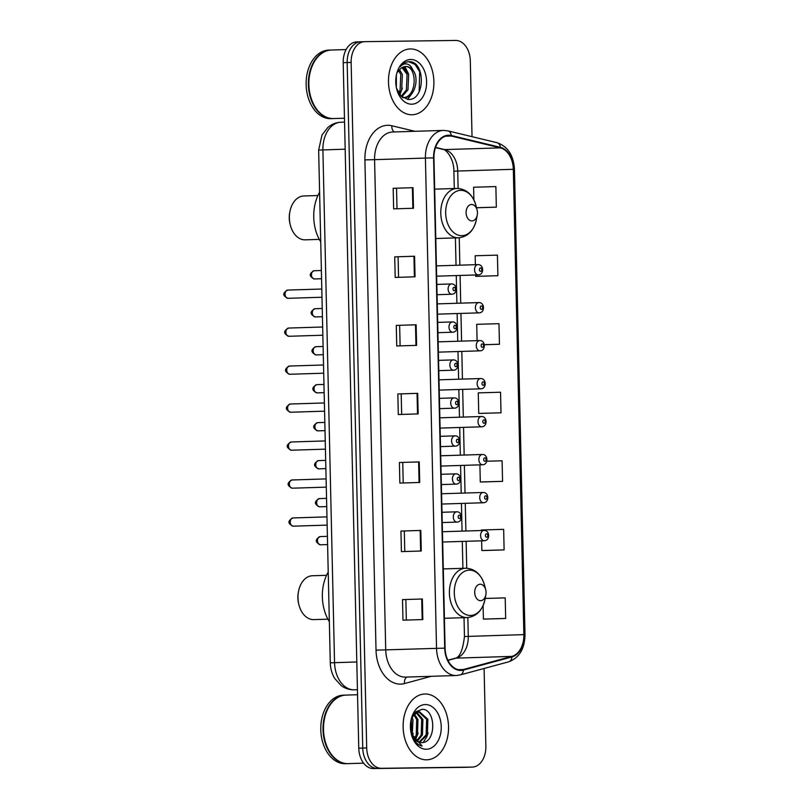 <?xml version="1.0" encoding="UTF-8"?>
<svg xmlns="http://www.w3.org/2000/svg" width="809" height="809" viewBox="0 0 809 809"><rect width="100%" height="100%" fill="white"/><g stroke="black" fill="none" stroke-linecap="round" stroke-linejoin="round"><path stroke-width="1.21" d="M360.551 41.805L356.921 41.916A20.569 14.188 88.2 0 0 356.749 41.916A20.569 14.188 88.2 0 0 343.208 62.667L358.761 748.173A20.569 14.188 88.2 0 0 373.414 768.55L464.204 767.336A20.569 14.188 88.2 0 0 464.376 767.326A20.569 14.188 88.2 0 0 464.548 767.326M364.515 41.674L360.895 41.795A20.569 14.188 88.2 0 0 360.723 41.795A20.569 14.188 88.2 0 0 347.172 62.546L362.735 748.052A20.569 14.188 88.2 0 0 377.388 768.429L468.178 767.205A20.569 14.188 88.2 0 0 468.35 767.205A20.569 14.188 88.2 0 0 468.522 767.195M426.576 759.813A32.916 22.703 88.2 0 0 426.849 759.803A32.916 22.703 88.2 0 0 448.52 726.401A32.916 22.703 88.2 0 0 425.079 694.001A32.916 22.703 88.2 0 0 424.796 694.011A32.916 22.703 88.2 0 0 403.135 727.412A32.916 22.703 88.2 0 0 426.576 759.813A32.916 22.703 88.2 0 0 426.849 759.803A32.916 22.703 88.2 0 0 448.52 726.401A32.916 22.703 88.2 0 0 425.079 694.001A32.916 22.703 88.2 0 0 424.796 694.011A32.916 22.703 88.2 0 0 403.135 727.412A32.916 22.703 88.2 0 0 426.576 759.813M411.933 114.747A32.916 22.703 88.2 0 0 412.206 114.747A32.916 22.703 88.2 0 0 433.877 81.345A32.916 22.703 88.2 0 0 410.436 48.944A32.916 22.703 88.2 0 0 410.163 48.944A32.916 22.703 88.2 0 0 388.492 82.346A32.916 22.703 88.2 0 0 411.933 114.747A32.916 22.703 88.2 0 0 412.206 114.747A32.916 22.703 88.2 0 0 433.877 81.345A32.916 22.703 88.2 0 0 410.436 48.944A32.916 22.703 88.2 0 0 410.163 48.944A32.916 22.703 88.2 0 0 388.492 82.346A32.916 22.703 88.2 0 0 411.933 114.747M460.715 669.892A21.944 15.128 -91.8 0 1 445.092 648.161L433.958 157.886A21.944 15.128 -91.8 0 1 448.408 135.75A21.944 15.128 -91.8 0 1 451.23 136.043L500.316 147.865A21.944 15.128 -91.8 0 1 513.311 169.303L523.868 634.62A21.944 15.128 -91.8 0 1 511.854 656.392L463.335 669.518A21.944 15.128 -91.8 0 1 460.908 669.892A21.944 15.128 -91.8 0 1 460.715 669.892M460.726 670.439A22.49 15.513 88.2 0 0 463.415 670.064L511.935 656.938A22.49 15.513 88.2 0 0 524.252 634.62L513.685 169.293A22.49 15.513 88.2 0 0 500.367 147.319L451.28 135.507A22.49 15.513 88.2 0 0 433.584 157.886L444.707 648.161A22.49 15.513 88.2 0 0 460.726 670.439M360.895 41.795A20.569 14.188 88.2 0 0 360.723 41.795A20.569 14.188 88.2 0 0 347.172 62.546L362.735 748.052A20.569 14.188 88.2 0 0 377.388 768.429L468.178 767.205A20.569 14.188 88.2 0 0 468.35 767.205L464.376 767.326M393.174 188.315L413.025 187.688L393.174 188.315L393.639 208.874L413.49 208.257L413.025 187.688M394.721 256.858L414.582 256.241L394.721 256.858L395.197 277.426L415.047 276.809L414.582 256.241M396.279 325.41L416.139 324.793L396.279 325.41L396.744 345.979L416.605 345.362L416.139 324.793M402.508 599.611L422.359 598.994L402.508 599.611L402.973 620.179L422.824 619.563L422.359 598.994M400.951 531.068L420.801 530.441L400.951 531.068L401.416 551.627L421.267 551.01L420.801 530.441M399.393 462.515L419.244 461.899L399.393 462.515L399.858 483.074L419.709 482.457L419.244 461.899M397.836 393.963L417.687 393.346L397.836 393.963L398.301 414.532L418.152 413.905L417.687 393.346M472.031 136.681L470.312 60.827A20.569 14.188 88.2 0 0 455.659 40.45L364.869 41.663A20.569 14.188 88.2 0 0 364.687 41.674A20.569 14.188 88.2 0 0 351.146 62.424L366.699 747.931A20.569 14.188 88.2 0 0 381.352 768.307L472.143 767.084A20.569 14.188 88.2 0 0 472.314 767.084A20.569 14.188 88.2 0 0 485.865 746.333L484.095 668.467M478.038 276.314L497.889 275.697L497.424 255.128L475.166 255.765L475.368 264.685M476.683 207.761L496.342 207.144L495.866 186.586L473.609 187.223L473.892 199.944M482.71 481.962L502.561 481.345L502.096 460.786L486.816 461.221M484.267 550.514L504.118 549.898L503.653 529.339L481.385 529.976L481.395 530.522M485.815 619.067L505.676 618.45L505.2 597.881L485.178 598.458M484.348 344.715L499.446 344.25L498.981 323.681L476.713 324.318L477.088 340.64M501.004 412.802L500.538 392.234L478.271 392.871L478.736 413.439L501.004 412.802L478.736 413.439M401.193 393.912L401.658 414.42M402.751 462.465L403.216 482.973M404.308 531.017L404.773 551.526M405.865 599.57L406.33 620.078M399.646 325.37L400.111 345.868M398.089 256.817L398.554 277.325M396.531 188.264L396.997 208.773M479.909 464.851L480.293 481.982L482.902 481.962M502.561 481.345L480.293 481.982M481.628 540.806L481.851 550.535L484.46 550.514M504.118 549.898L481.851 550.535M483.094 605.536L483.408 619.087L486.017 619.067M505.676 618.45L483.408 619.087M499.446 344.25L484.338 344.685M475.601 274.969L475.631 276.334L478.24 276.314M497.889 275.697L475.631 276.334M496.342 207.144L476.511 207.711M346.373 695.083A34.281 23.643 88.2 0 0 346.09 695.083A34.281 23.643 88.2 0 0 324.328 719.595A34.281 23.643 88.2 0 0 324.975 740.518A34.281 23.643 88.2 0 0 347.931 763.635A34.281 23.643 88.2 0 0 348.224 763.625A34.281 23.643 88.2 0 0 348.507 763.615M324.318 719.646A33.938 23.41 88.2 0 0 324.308 719.707A33.938 23.41 88.2 0 0 324.955 740.407A33.938 23.41 88.2 0 0 324.965 740.468M345.837 695.093A34.281 23.643 88.2 0 0 345.595 695.103A34.281 23.643 88.2 0 0 323.024 729.9A34.281 23.643 88.2 0 0 347.435 763.645A34.281 23.643 88.2 0 0 347.728 763.635A34.281 23.643 88.2 0 0 347.971 763.625M343.653 695.164A34.281 23.643 88.2 0 0 343.36 695.174A34.281 23.643 88.2 0 0 320.789 729.971A34.281 23.643 88.2 0 0 345.2 763.716A34.281 23.643 88.2 0 0 345.494 763.706A34.281 23.643 88.2 0 0 345.777 763.696M411.963 717.441L412.984 719.717L412.216 735.887M411.417 718.928L411.589 734.471M414.248 713.872L417.95 719.565L417.474 735.088L414.683 739.497M413.652 714.519L416.706 719.606L416.231 735.128L414.077 738.799M416.686 712.173L422.915 719.403L422.44 734.926L417.12 741.449M416.069 712.486L421.671 719.444L421.196 734.966L416.514 741.074M412.802 715.641L419.264 711.607L427.87 719.252L427.395 734.774L419.547 742.389M418.526 711.657L426.636 719.292L426.161 734.815L418.941 742.237M411.093 733.045A15.502 10.689 88.2 0 0 421.216 742.561C436.749 743.784 436.122 708.462 422.035 709.341L415.695 711.849L411.366 719.1M426.333 749.255A22.359 15.422 88.2 0 0 441.239 726.704A22.359 15.422 88.2 0 0 425.322 704.558A22.359 15.422 88.2 0 0 410.932 720.546A22.359 15.422 88.2 0 0 411.356 734.188A22.359 15.422 88.2 0 0 426.333 749.255M411.235 733.652L413.348 738.9C415.664 742.895 418.587 745.271 422.106 746.019L411.184 733.409M428.103 732.853L426.869 736.686L423.269 742.389M418.172 733.156L415.32 740.124M413.217 733.318L412.357 736.17M312.628 575.735A21.944 15.128 88.2 0 0 312.446 575.745A21.944 15.128 88.2 0 0 298.511 591.43L298.319 592.481A18.516 12.772 88.2 0 0 298.663 603.777L298.925 604.819A21.944 15.128 88.2 0 0 313.619 619.613A21.944 15.128 88.2 0 0 313.811 619.603A21.944 15.128 88.2 0 0 313.993 619.603M298.511 591.43A21.944 15.128 88.2 0 0 298.925 604.819M480.202 584.24A8.232 5.673 88.2 0 0 474.711 592.542A8.232 5.673 88.2 0 0 480.576 600.693A8.232 5.673 88.2 0 0 485.865 594.807A8.232 5.673 88.2 0 0 485.713 589.791A8.232 5.673 88.2 0 0 480.202 584.24M328.221 572.024A37.71 26.009 88.2 0 0 329.354 621.666M304.012 195.97A21.944 15.128 88.2 0 0 303.82 195.97A21.944 15.128 88.2 0 0 289.895 211.665L289.693 212.716A18.516 12.772 88.2 0 0 290.047 224.012L290.31 225.044A21.944 15.128 88.2 0 0 305.003 239.838A21.944 15.128 88.2 0 0 305.185 239.838A21.944 15.128 88.2 0 0 305.377 239.828M289.895 211.665A21.944 15.128 88.2 0 0 290.31 225.044M471.586 204.475A8.232 5.673 88.2 0 0 466.095 212.777A8.232 5.673 88.2 0 0 471.96 220.928A8.232 5.673 88.2 0 0 477.249 215.042A8.232 5.673 88.2 0 0 477.098 210.016A8.232 5.673 88.2 0 0 471.586 204.475M319.606 192.249A37.71 26.009 88.2 0 0 320.738 241.891M331.741 50.016A34.281 23.643 88.2 0 0 331.447 50.027A34.281 23.643 88.2 0 0 309.685 74.539A34.281 23.643 88.2 0 0 310.343 95.452A34.281 23.643 88.2 0 0 333.298 118.569A34.281 23.643 88.2 0 0 333.581 118.559A34.281 23.643 88.2 0 0 333.874 118.549M309.675 74.59A33.938 23.41 88.2 0 0 309.665 74.64A33.938 23.41 88.2 0 0 310.312 95.351A33.938 23.41 88.2 0 0 310.322 95.401M331.205 50.037A34.281 23.643 88.2 0 0 330.952 50.037A34.281 23.643 88.2 0 0 308.381 84.834A34.281 23.643 88.2 0 0 332.802 118.589A34.281 23.643 88.2 0 0 333.086 118.579A34.281 23.643 88.2 0 0 333.338 118.569M329.01 50.107A34.281 23.643 88.2 0 0 328.717 50.107A34.281 23.643 88.2 0 0 306.146 84.905A34.281 23.643 88.2 0 0 330.568 118.65A34.281 23.643 88.2 0 0 330.851 118.65A34.281 23.643 88.2 0 0 331.144 118.64M396.349 75.662L396.349 87.453M399.575 69.635L402.356 74.529L401.658 90.062L399.252 93.965M398.766 70.646L400.779 74.58L400.081 90.112L398.544 92.873M402.831 67.187L408.656 74.337L407.958 89.86L401.78 96.787M402.012 67.612L407.079 74.388L406.381 89.91L401.213 96.271M396.491 88.141L401.112 96.18L408.07 99.446C425.312 100.953 425.504 62.141 409.981 61.706L409.172 61.686C405.673 61.787 402.629 63.527 400.05 66.884C402.285 64.336 404.763 63.415 407.493 64.144C409.829 64.841 411.599 66.803 412.823 70.029A15.502 10.689 88.2 0 0 405.875 66.5A15.502 10.689 88.2 0 0 405.744 66.51A15.502 10.689 88.2 0 0 397.917 71.961M412.823 70.029C419.891 78.18 414.582 98.223 404.126 97.576L402.66 97.474M405.006 66.53C417.727 65.428 417.414 98.354 402.558 97.626M411.69 104.199A22.359 15.422 88.2 0 0 426.606 81.638A22.359 15.422 88.2 0 0 410.679 59.492A22.359 15.422 88.2 0 0 396.299 75.48A22.359 15.422 88.2 0 0 396.723 89.121A22.359 15.422 88.2 0 0 411.69 104.199M408.626 61.706L415.037 64.417L419.689 71.688L419.133 91.852M412.55 92.681L407.574 99.416M404.187 66.722L405.987 69.564M404.884 66.581L408.403 73.659M402.407 88.08L399.858 94.774M341.196 122.21A27.425 18.91 88.2 0 0 340.963 122.22A27.425 18.91 88.2 0 0 322.902 149.887L334.542 662.642A27.425 18.91 88.2 0 0 354.079 689.814A27.425 18.91 88.2 0 0 354.312 689.804L357.436 689.713M356.799 661.954L330.284 662.834L318.645 150.07L322.012 134.951L327.928 127.387C331.72 124.151 336.069 122.432 340.963 122.22L344.553 122.108M464.204 767.336L472.143 767.084M373.414 768.55L381.352 768.307M358.761 748.173L366.699 747.931M343.208 62.667L351.146 62.424M318.645 150.07L345.17 149.19M431.308 676.294L404.54 683.544A34.281 23.643 -91.8 0 1 376.023 650.153L364.899 159.879L374.587 159.666L385.721 649.94A27.425 18.91 88.2 0 0 405.258 677.103A27.425 18.91 88.2 0 0 405.481 677.103A27.425 18.91 88.2 0 0 405.713 677.093M364.899 159.879A34.281 23.643 -91.8 0 1 387.764 125.294A34.281 23.643 -91.8 0 1 391.88 125.759L414.916 131.301M392.881 131.988A27.425 18.91 88.2 0 0 392.648 131.998A27.425 18.91 88.2 0 0 374.587 159.666L425.413 158.079A27.425 18.91 -91.8 0 1 443.474 130.411L392.648 131.998M405.481 677.103L456.306 675.515A27.425 18.91 -91.8 0 1 456.074 675.525A27.425 18.91 -91.8 0 1 436.536 648.353L444.707 648.161M456.306 675.515L460.169 674.939A6.856 4.905 -105.1 0 0 463.415 670.064M460.169 674.939L508.689 661.813C519.287 657.848 524.728 648.788 525.011 634.63L524.252 634.62M513.685 169.293L514.453 169.303C513.533 155.217 507.728 146.348 497.019 142.697L447.943 130.876L443.474 130.411M500.367 147.319A6.856 4.884 -76.5 0 0 497.019 142.697M508.689 661.813A6.856 4.905 -105.1 0 0 511.935 656.938M451.28 135.507A6.856 4.884 -76.5 0 0 447.943 130.876M433.584 157.886L425.413 158.079L436.536 648.353L376.023 650.153M404.54 683.544A6.856 4.905 74.9 0 1 406.978 677.052M394.387 131.938A6.856 4.884 103.5 0 1 391.88 125.759M513.311 169.303L457.722 171.033A21.944 15.128 88.2 0 0 444.728 149.594L435.566 147.39M500.316 147.865L444.728 149.594A12.347 8.788 103.5 0 1 443.039 149.422L435.485 147.602M451.23 136.043L445.617 136.215M463.335 669.518L458.45 669.68M511.854 656.392L456.266 658.121A21.944 15.128 88.2 0 0 468.28 636.359L467.855 617.54M447.943 660.377L456.266 658.121A12.347 8.818 74.9 0 0 454.8 658.344C459.583 657.798 462.799 650.527 464.457 636.521L464.022 617.671M523.868 634.62L464.457 636.521M466.732 568.231L466.126 541.292M465.893 531.007L465.266 503.319M465.023 493.035L464.396 465.337M464.164 455.052L463.537 427.364M463.304 417.08L462.677 389.382M462.445 379.097L461.818 351.409M461.585 341.125L460.948 313.427M460.715 303.142L460.088 275.454M459.856 265.17L459.239 237.775M458.116 188.467L457.722 171.033L453.889 171.195C453.991 157.371 444.728 148.462 443.039 149.422M417.06 393.366L417.525 413.925M418.617 461.919L419.082 482.477M420.174 530.461L420.64 551.03M421.722 599.014L422.187 619.583M415.502 324.813L415.968 345.382M413.945 256.261L414.41 276.83M412.388 187.708L412.853 208.277M469.412 570.123A22.672 15.634 88.2 0 0 454.294 593.007A22.672 15.634 88.2 0 0 470.444 615.467A22.672 15.634 88.2 0 0 485.036 599.247C482.477 610.431 476.531 616.539 467.187 617.58A24.685 17.019 88.2 0 1 466.985 617.58A24.685 17.019 88.2 0 1 449.399 593.28A24.685 17.019 88.2 0 1 465.65 568.231L465.923 568.221C475.186 568.818 481.416 574.542 484.601 585.413A22.672 15.634 88.2 0 0 469.412 570.123M465.863 568.221A24.685 17.019 88.2 0 0 465.65 568.231L443.292 568.929M460.796 190.358A22.672 15.634 88.2 0 0 445.678 213.232A22.672 15.634 88.2 0 0 461.828 235.692A22.672 15.634 88.2 0 0 476.41 219.482C473.862 230.666 467.915 236.774 458.572 237.806A24.685 17.019 88.2 0 1 458.359 237.816A24.685 17.019 88.2 0 1 440.784 213.515A24.685 17.019 88.2 0 1 457.034 188.457L457.307 188.457C466.571 189.043 472.8 194.777 475.985 205.648A22.672 15.634 88.2 0 0 460.796 190.358M457.247 188.457A24.685 17.019 88.2 0 0 457.034 188.457L434.676 189.154M292.959 517.942A4.116 2.842 88.2 0 0 292.929 517.942A4.116 2.842 88.2 0 0 290.219 522.118A4.116 2.842 88.2 0 0 293.151 526.163A4.116 2.842 88.2 0 0 293.182 526.163A4.116 2.842 88.2 0 0 293.222 526.163M442.24 522.553L457.004 522.098A5.147 3.549 -91.8 0 1 456.964 522.098A5.147 3.549 -91.8 0 1 453.303 517.032A5.147 3.549 -91.8 0 1 456.68 511.814A5.147 3.549 -91.8 0 1 456.731 511.814M459.37 518.589A1.719 1.183 88.2 0 0 460.513 516.86A1.719 1.183 88.2 0 0 459.29 515.171A1.719 1.183 88.2 0 0 458.147 516.9A1.719 1.183 88.2 0 0 459.37 518.589M292.1 479.97A4.116 2.842 88.2 0 0 292.069 479.97A4.116 2.842 88.2 0 0 289.359 484.146A4.116 2.842 88.2 0 0 292.292 488.191A4.116 2.842 88.2 0 0 292.322 488.191A4.116 2.842 88.2 0 0 292.352 488.191M441.38 484.581L456.145 484.116A5.147 3.549 -91.8 0 1 456.104 484.126A5.147 3.549 -91.8 0 1 452.433 479.059A5.147 3.549 -91.8 0 1 455.821 473.841A5.147 3.549 -91.8 0 1 455.872 473.841M458.501 480.617A1.719 1.183 88.2 0 0 459.643 478.888A1.719 1.183 88.2 0 0 458.43 477.189A1.719 1.183 88.2 0 0 457.287 478.918A1.719 1.183 88.2 0 0 458.501 480.617M291.24 441.987A4.116 2.842 88.2 0 0 291.2 441.987A4.116 2.842 88.2 0 0 288.5 446.163A4.116 2.842 88.2 0 0 291.422 450.219A4.116 2.842 88.2 0 0 291.462 450.219A4.116 2.842 88.2 0 0 291.493 450.208M440.511 446.598L455.285 446.143A5.147 3.549 -91.8 0 1 455.234 446.143A5.147 3.549 -91.8 0 1 451.574 441.087A5.147 3.549 -91.8 0 1 454.961 435.859A5.147 3.549 -91.8 0 1 455.002 435.859L440.278 436.324M457.641 442.644A1.719 1.183 88.2 0 0 458.784 440.915A1.719 1.183 88.2 0 0 457.56 439.216A1.719 1.183 88.2 0 0 456.418 440.945A1.719 1.183 88.2 0 0 457.641 442.644M290.38 404.015A4.116 2.842 88.2 0 0 290.34 404.015A4.116 2.842 88.2 0 0 287.63 408.191A4.116 2.842 88.2 0 0 290.562 412.236A4.116 2.842 88.2 0 0 290.603 412.236A4.116 2.842 88.2 0 0 290.633 412.236M439.651 408.626L454.415 408.171A5.147 3.549 -91.8 0 1 454.375 408.171A5.147 3.549 -91.8 0 1 450.714 403.104A5.147 3.549 -91.8 0 1 454.102 397.886A5.147 3.549 -91.8 0 1 454.142 397.886L439.418 398.341M456.782 404.662A1.719 1.183 88.2 0 0 457.924 402.933A1.719 1.183 88.2 0 0 456.701 401.234A1.719 1.183 88.2 0 0 455.558 402.963A1.719 1.183 88.2 0 0 456.782 404.662M289.511 366.032A4.116 2.842 88.2 0 0 289.48 366.032A4.116 2.842 88.2 0 0 286.77 370.209A4.116 2.842 88.2 0 0 289.703 374.264A4.116 2.842 88.2 0 0 289.733 374.264A4.116 2.842 88.2 0 0 289.774 374.254M438.791 370.653L453.556 370.188A5.147 3.549 -91.8 0 1 453.515 370.188A5.147 3.549 -91.8 0 1 449.855 365.132A5.147 3.549 -91.8 0 1 453.242 359.914A5.147 3.549 -91.8 0 1 453.283 359.904L438.559 360.369M455.922 366.689A1.719 1.183 88.2 0 0 457.065 364.96A1.719 1.183 88.2 0 0 455.841 363.261A1.719 1.183 88.2 0 0 454.698 364.99A1.719 1.183 88.2 0 0 455.922 366.689M288.651 328.06A4.116 2.842 88.2 0 0 288.621 328.06A4.116 2.842 88.2 0 0 285.911 332.236A4.116 2.842 88.2 0 0 288.843 336.281A4.116 2.842 88.2 0 0 288.874 336.281A4.116 2.842 88.2 0 0 288.914 336.281M437.932 332.671L452.696 332.216A5.147 3.549 -91.8 0 1 452.656 332.216A5.147 3.549 -91.8 0 1 448.995 327.149A5.147 3.549 -91.8 0 1 452.373 321.931A5.147 3.549 -91.8 0 1 452.423 321.931L437.699 322.387M455.052 328.707A1.719 1.183 88.2 0 0 456.195 326.978A1.719 1.183 88.2 0 0 454.982 325.279A1.719 1.183 88.2 0 0 453.839 327.008A1.719 1.183 88.2 0 0 455.052 328.707M287.792 290.077A4.116 2.842 88.2 0 0 287.761 290.077A4.116 2.842 88.2 0 0 285.051 294.254A4.116 2.842 88.2 0 0 287.974 298.309A4.116 2.842 88.2 0 0 288.014 298.309A4.116 2.842 88.2 0 0 288.044 298.309M437.062 294.698L451.837 294.233A5.147 3.549 -91.8 0 1 451.786 294.233A5.147 3.549 -91.8 0 1 448.125 289.177A5.147 3.549 -91.8 0 1 451.513 283.959A5.147 3.549 -91.8 0 1 451.553 283.959L436.83 284.414M454.193 290.734A1.719 1.183 88.2 0 0 455.336 289.005A1.719 1.183 88.2 0 0 454.112 287.306A1.719 1.183 88.2 0 0 452.969 289.035A1.719 1.183 88.2 0 0 454.193 290.734M320.253 536.569A4.116 2.842 88.2 0 0 320.222 536.569A4.116 2.842 88.2 0 0 317.512 540.746A4.116 2.842 88.2 0 0 320.435 544.801A4.116 2.842 88.2 0 0 320.475 544.801A4.116 2.842 88.2 0 0 320.506 544.791M442.675 542.02L484.298 540.725A5.147 3.549 -91.8 0 1 484.247 540.725A5.147 3.549 -91.8 0 1 480.586 535.669A5.147 3.549 -91.8 0 1 483.974 530.441A5.147 3.549 -91.8 0 1 484.015 530.441L442.442 531.735M486.573 533.798A1.719 1.183 88.2 0 0 485.43 535.528A1.719 1.183 88.2 0 0 486.654 537.227A1.719 1.183 88.2 0 0 487.797 535.497A1.719 1.183 88.2 0 0 486.573 533.798M319.393 498.597A4.116 2.842 88.2 0 0 319.353 498.597A4.116 2.842 88.2 0 0 316.653 502.773A4.116 2.842 88.2 0 0 319.575 506.818A4.116 2.842 88.2 0 0 319.616 506.818A4.116 2.842 88.2 0 0 319.646 506.818M441.815 504.047L483.438 502.753A5.147 3.549 -91.8 0 1 483.388 502.753A5.147 3.549 -91.8 0 1 479.727 497.687A5.147 3.549 -91.8 0 1 483.115 492.469A5.147 3.549 -91.8 0 1 483.155 492.469L441.583 493.763M485.713 495.816A1.719 1.183 88.2 0 0 484.571 497.545A1.719 1.183 88.2 0 0 485.794 499.244A1.719 1.183 88.2 0 0 486.937 497.515A1.719 1.183 88.2 0 0 485.713 495.816M318.534 460.614A4.116 2.842 88.2 0 0 318.493 460.614A4.116 2.842 88.2 0 0 315.783 464.791A4.116 2.842 88.2 0 0 318.716 468.846A4.116 2.842 88.2 0 0 318.746 468.846A4.116 2.842 88.2 0 0 318.786 468.836M440.956 466.065L482.568 464.771A5.147 3.549 -91.8 0 1 482.528 464.771A5.147 3.549 -91.8 0 1 478.867 459.714A5.147 3.549 -91.8 0 1 482.255 454.496A5.147 3.549 -91.8 0 1 482.295 454.486L440.723 455.78M484.854 457.843A1.719 1.183 88.2 0 0 483.711 459.573A1.719 1.183 88.2 0 0 484.935 461.272A1.719 1.183 88.2 0 0 486.078 459.542A1.719 1.183 88.2 0 0 484.854 457.843M317.664 422.642A4.116 2.842 88.2 0 0 317.634 422.642A4.116 2.842 88.2 0 0 314.923 426.818A4.116 2.842 88.2 0 0 317.856 430.863A4.116 2.842 88.2 0 0 317.886 430.863A4.116 2.842 88.2 0 0 317.927 430.863M440.096 428.092L481.709 426.798A5.147 3.549 -91.8 0 1 481.668 426.798A5.147 3.549 -91.8 0 1 478.008 421.732A5.147 3.549 -91.8 0 1 481.385 416.514A5.147 3.549 -91.8 0 1 481.436 416.514L439.863 417.808M483.994 419.861A1.719 1.183 88.2 0 0 482.852 421.59A1.719 1.183 88.2 0 0 484.075 423.289A1.719 1.183 88.2 0 0 485.218 421.56A1.719 1.183 88.2 0 0 483.994 419.861M316.804 384.659A4.116 2.842 88.2 0 0 316.774 384.659A4.116 2.842 88.2 0 0 314.064 388.836A4.116 2.842 88.2 0 0 316.997 392.891A4.116 2.842 88.2 0 0 317.027 392.891A4.116 2.842 88.2 0 0 317.057 392.891M439.236 390.11L480.849 388.816A5.147 3.549 -91.8 0 1 480.809 388.816A5.147 3.549 -91.8 0 1 477.138 383.759A5.147 3.549 -91.8 0 1 480.526 378.541A5.147 3.549 -91.8 0 1 480.576 378.541M483.135 381.888A1.719 1.183 88.2 0 0 481.992 383.618A1.719 1.183 88.2 0 0 483.206 385.317A1.719 1.183 88.2 0 0 484.348 383.587A1.719 1.183 88.2 0 0 483.135 381.888M315.945 346.687A4.116 2.842 88.2 0 0 315.904 346.687A4.116 2.842 88.2 0 0 313.204 350.863A4.116 2.842 88.2 0 0 316.127 354.908A4.116 2.842 88.2 0 0 316.167 354.908A4.116 2.842 88.2 0 0 316.198 354.908M479.939 350.843A5.147 3.549 -91.8 0 1 476.279 345.777A5.147 3.549 -91.8 0 1 479.666 340.559A5.147 3.549 -91.8 0 1 479.707 340.559L479.737 340.559C485.602 340.265 486.027 350.772 479.99 350.843A5.147 3.549 -91.8 0 1 479.939 350.843M482.265 343.906A1.719 1.183 88.2 0 0 481.122 345.635A1.719 1.183 88.2 0 0 482.346 347.334A1.719 1.183 88.2 0 0 483.489 345.605A1.719 1.183 88.2 0 0 482.265 343.906M315.085 308.704A4.116 2.842 88.2 0 0 315.045 308.714A4.116 2.842 88.2 0 0 312.335 312.881A4.116 2.842 88.2 0 0 315.267 316.936A4.116 2.842 88.2 0 0 315.308 316.936A4.116 2.842 88.2 0 0 315.338 316.936M479.08 312.861A5.147 3.549 -91.8 0 1 475.419 307.804A5.147 3.549 -91.8 0 1 478.807 302.586A5.147 3.549 -91.8 0 1 478.847 302.586L478.877 302.586C484.743 302.293 485.167 312.8 479.12 312.861A5.147 3.549 -91.8 0 1 479.08 312.861M481.406 305.933A1.719 1.183 88.2 0 0 480.263 307.663A1.719 1.183 88.2 0 0 481.486 309.362A1.719 1.183 88.2 0 0 482.629 307.632A1.719 1.183 88.2 0 0 481.406 305.933M321.567 278.731L314.377 278.963C308.927 276.365 308.856 273.624 314.185 270.732A4.116 2.842 88.2 0 0 314.185 270.732A4.116 2.842 88.2 0 0 311.475 274.908A4.116 2.842 88.2 0 0 314.408 278.953A4.116 2.842 88.2 0 0 314.438 278.953A4.116 2.842 88.2 0 0 314.479 278.953M478.22 274.888A5.147 3.549 -91.8 0 1 474.559 269.822A5.147 3.549 -91.8 0 1 477.947 264.604A5.147 3.549 -91.8 0 1 477.988 264.604L478.018 264.604C483.883 264.31 484.308 274.817 478.261 274.888A5.147 3.549 -91.8 0 1 478.22 274.888M480.546 267.951A1.719 1.183 88.2 0 0 479.403 269.69A1.719 1.183 88.2 0 0 480.627 271.379A1.719 1.183 88.2 0 0 481.77 269.65A1.719 1.183 88.2 0 0 480.546 267.951M354.312 689.804L353.948 689.814C349.225 689.824 344.927 688.398 341.074 685.536L334.643 678.357C331.882 673.654 330.426 668.477 330.284 662.834M356.749 41.916L364.687 41.674M525.011 634.63L514.453 169.303M472.314 767.084L468.35 767.205M462.91 568.312L462.293 541.413M462.06 531.129L461.433 503.431M461.201 493.146L460.574 465.458M460.341 455.174L459.704 427.476M459.472 417.201L458.845 389.503M458.612 379.219L457.985 351.531M457.752 341.246L457.125 313.548M456.893 303.264L456.266 275.576M456.033 265.291L455.406 237.907M454.284 188.548L453.889 171.195M447.873 660.215L454.8 658.344M346.09 695.083L357.548 694.729M343.36 695.174L345.595 695.103M345.494 763.706L347.728 763.635M348.224 763.625L363.605 763.15M312.446 575.745L326.543 575.3M444.414 618.288L467.187 617.58M485.713 589.791L484.601 585.413M485.865 594.807L485.036 599.247M313.811 619.603L327.908 619.168M303.82 195.97L317.917 195.535M435.788 238.513L458.572 237.806M477.098 210.016L475.985 205.648M477.249 215.042L476.41 219.482M305.185 239.838L319.282 239.403M331.447 50.027L346.131 49.571M328.717 50.107L330.952 50.037M330.851 118.65L333.086 118.579M333.581 118.559L344.462 118.225M327.16 525.112L293.121 526.174C287.63 523.605 287.569 520.865 292.929 517.942L326.978 516.88M457.004 522.098C463.051 522.027 462.627 511.521 456.761 511.814L442.007 512.279M326.3 487.129L292.251 488.191C286.77 485.622 286.71 482.882 292.069 479.97L326.108 478.908M456.145 484.116C462.192 484.055 461.757 473.548 455.902 473.841L441.148 474.296M325.44 449.157L291.392 450.219C285.911 447.65 285.84 444.91 291.2 441.987L325.248 440.925M455.285 446.143C461.322 446.072 460.897 435.566 455.032 435.859M324.571 411.174L290.532 412.236C285.041 409.667 284.98 406.927 290.34 404.015L324.389 402.953M454.415 408.171C460.463 408.1 460.038 397.593 454.173 397.886M323.711 373.202L289.673 374.264C284.181 371.695 284.121 368.955 289.48 366.032L323.529 364.98M453.556 370.188C459.603 370.128 459.178 359.611 453.313 359.904M322.852 335.229L288.813 336.281C283.322 333.723 283.261 330.972 288.621 328.06L322.67 326.998M452.696 332.216C458.743 332.145 458.319 321.638 452.453 321.931M321.992 297.247L287.943 298.309C282.462 295.74 282.402 293 287.761 290.077L321.8 289.025M451.837 294.233C457.884 294.173 457.449 283.666 451.594 283.949M327.412 536.347L320.222 536.569C314.893 539.461 314.954 542.202 320.404 544.801L327.605 544.578M484.298 540.725C490.345 540.655 489.91 530.148 484.055 530.441M326.553 498.374L319.353 498.597C314.034 501.489 314.094 504.229 319.545 506.818L326.745 506.596M483.438 502.753C489.475 502.682 489.051 492.175 483.185 492.469M325.693 460.392L318.493 460.614C313.164 463.506 313.235 466.247 318.685 468.846L325.875 468.623M482.568 464.771C488.616 464.71 488.191 454.203 482.326 454.486M324.834 422.419L317.634 422.642C312.304 425.534 312.365 428.274 317.826 430.863L325.016 430.641M481.709 426.798C487.756 426.727 487.331 416.22 481.466 416.514M323.964 384.437L316.774 384.659C311.445 387.551 311.505 390.292 316.956 392.891L324.156 392.668M439.004 379.826L480.607 378.531C486.462 378.248 486.897 388.755 480.849 388.816M323.104 346.464L315.904 346.687C310.585 349.579 310.646 352.319 316.097 354.908L323.297 354.686M438.134 341.853L479.666 340.559M438.367 352.137L479.99 350.843M322.245 308.482L315.045 308.714C309.716 311.596 309.786 314.347 315.237 316.936L322.427 316.713M437.275 303.881L478.807 302.586M437.507 314.155L479.12 312.861M314.185 270.732L321.385 270.509M436.415 265.898L477.947 264.604M436.648 276.182L478.261 274.888"/></g></svg>
